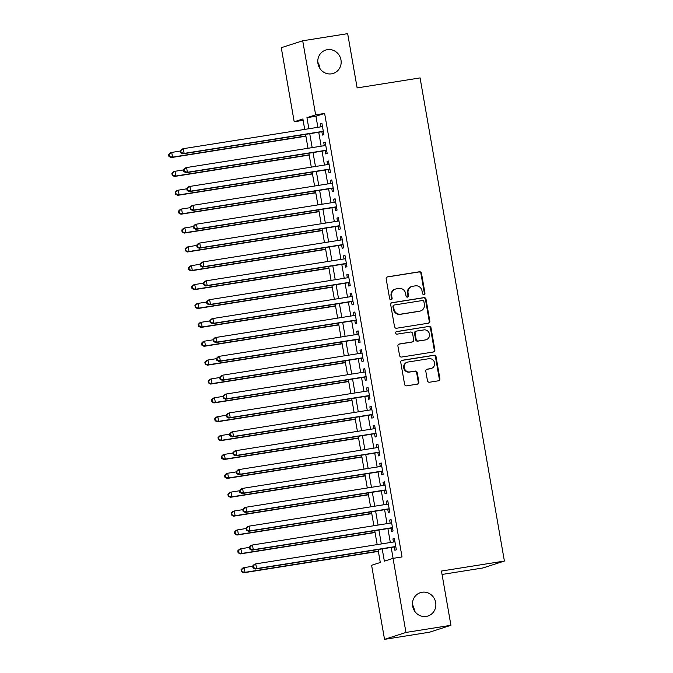<?xml version="1.0" encoding="UTF-8"?>
<svg xmlns="http://www.w3.org/2000/svg" width="673" height="673" viewBox="0 0 673 673"><rect width="100%" height="100%" fill="white"/><g stroke="black" fill="none" stroke-linecap="round" stroke-linejoin="round"><path stroke-width="1.01" d="M423.931 294.53A1.321 1.253 72.1 0 0 424.941 293.041L421.5 273.356A1.884 1.783 72.1 0 0 419.414 271.783L387.64 276.83A1.884 1.783 72.1 0 0 386.201 278.967L389.633 298.644A1.321 1.253 72.1 0 0 391.274 299.704A1.321 1.253 72.1 0 0 392.107 298.257L391.661 295.708A6.023 5.712 72.1 0 1 396.271 288.885L398.921 288.465A6.023 5.712 72.1 0 1 405.609 293.495L406.046 296.036A1.321 1.253 72.1 0 0 407.687 297.096A1.321 1.253 72.1 0 0 408.519 295.649L408.074 293.1A6.023 5.712 72.1 0 1 412.692 286.277L415.342 285.857A6.023 5.712 72.1 0 1 422.021 290.887L422.467 293.436A1.321 1.253 72.1 0 0 423.931 294.53M423.805 294.547A1.321 1.253 72.1 0 0 424.36 293.226L420.928 273.541A1.884 1.783 72.1 0 0 418.833 271.976L387.11 277.007M390.971 299.763A1.321 1.253 72.1 0 0 391.526 298.442L391.08 295.893L391.661 295.708M407.392 297.155A1.321 1.253 72.1 0 0 407.939 295.834L407.502 293.285L408.074 293.1M422.055 592.257A12.274 11.643 72.1 0 0 420.398 592.652A12.274 11.643 72.1 0 0 412.835 607.046A12.274 11.643 72.1 0 0 426.27 616.418A12.274 11.643 72.1 0 0 427.927 616.022A12.274 11.643 72.1 0 0 435.49 601.628A12.274 11.643 72.1 0 0 422.055 592.257M327.356 49.676A12.274 11.643 72.1 0 0 325.698 50.071A12.274 11.643 72.1 0 0 318.144 64.457A12.274 11.643 72.1 0 0 331.579 73.828A12.274 11.643 72.1 0 0 333.236 73.433A12.274 11.643 72.1 0 0 340.79 59.047A12.274 11.643 72.1 0 0 327.356 49.676M427.439 380.649A1.884 1.783 72.1 0 0 429.525 382.222L438.443 380.8A1.884 1.783 72.1 0 0 439.881 378.672L436.07 356.808A1.884 1.783 72.1 0 0 433.976 355.243L402.202 360.282A1.884 1.783 72.1 0 0 400.763 362.419L404.582 384.275A1.884 1.783 72.1 0 0 406.669 385.848L417.437 384.14A1.884 1.783 72.1 0 0 418.875 382.003L417.243 372.649A1.884 1.783 72.1 0 0 415.157 371.075L409.815 371.925A5.039 4.778 72.1 0 1 407.409 362.175A5.039 4.778 72.1 0 1 408.082 362.015L429.004 358.692A5.039 4.778 72.1 0 1 431.418 368.442A5.039 4.778 72.1 0 1 430.737 368.602L427.246 369.157A1.884 1.783 72.1 0 0 425.807 371.294L427.439 380.649M303.136 120.358L294.202 121.771L281.272 47.699L302.707 40.784L347.663 33.65L357.136 87.911L420.078 77.917L504.397 561.055L441.454 571.04L450.927 625.301L405.962 632.443L384.535 639.35L371.605 565.278L380.295 562.477L378.041 549.547M302.707 40.784L315.637 114.864L306.947 117.666L308.882 128.745M382.205 548.89L384.35 561.164L393.04 558.363L402.025 556.941L324.622 113.434L315.637 114.864M393.04 558.363L405.962 632.443M428.39 323.191A1.884 1.783 72.1 0 0 429.828 321.063L426.017 299.199A1.884 1.783 72.1 0 0 423.923 297.626L392.149 302.673A1.884 1.783 72.1 0 0 390.71 304.802L394.521 326.666A1.884 1.783 72.1 0 0 396.616 328.239L428.39 323.191M431.04 328.003L434.859 349.867A1.884 1.783 72.1 0 1 433.412 351.996L401.638 357.043A1.884 1.783 72.1 0 1 399.552 355.47L397.92 346.115A1.884 1.783 72.1 0 1 399.358 343.979L412.246 341.934A1.884 1.783 72.1 0 0 413.685 339.806L412.608 333.598A1.884 1.783 72.1 0 0 410.513 332.025L397.104 334.153A1.321 1.253 72.1 0 1 396.473 331.604A1.321 1.253 72.1 0 1 396.649 331.562L428.953 326.43A1.884 1.783 72.1 0 1 431.04 328.003L430.459 328.188L434.278 350.053L434.859 349.867M321.862 131.765L322.434 135.071L323.881 134.608L321.904 123.285L320.457 123.748L320.996 126.818M325.152 150.643L325.732 153.94L327.179 153.478L325.202 142.154L323.755 142.617L324.293 145.696M328.449 169.512L329.021 172.818L330.468 172.347L328.5 161.024L327.044 161.495L327.583 164.565M331.739 188.39L332.319 191.687L333.766 191.225L331.789 179.901L330.342 180.364L330.88 183.435M335.036 207.259L335.608 210.565L337.064 210.094L335.087 198.771L333.631 199.242L334.17 202.312M338.326 226.128L338.906 229.434L340.353 228.963L338.376 217.64L336.929 218.111L337.467 221.181M341.623 245.006L342.195 248.303L343.651 247.841L341.674 236.517L340.227 236.98L340.757 240.059M344.913 263.875L345.493 267.181L346.94 266.71L344.963 255.387L343.516 255.858L344.054 258.928M348.21 282.753L348.791 286.05L350.238 285.588L348.261 274.264L346.814 274.727L347.344 277.798M351.508 301.622L352.08 304.928L353.527 304.457L351.55 293.134L350.103 293.605L350.641 296.675M354.797 320.491L355.378 323.797L356.825 323.326L354.848 312.003L353.401 312.474L353.931 315.544M358.095 339.369L358.667 342.666L360.114 342.204L358.137 330.88L356.69 331.343L357.228 334.414M361.384 358.238L361.965 361.544L363.412 361.073L361.435 349.75L359.988 350.221L360.518 353.291M364.682 377.107L365.254 380.413L366.701 379.951L364.724 368.627L363.277 369.09L363.815 372.161M367.971 395.985L368.552 399.282L369.999 398.82L368.022 387.497L366.575 387.959L367.113 391.038M371.269 414.854L371.841 418.16L373.288 417.689L371.311 406.366L369.864 406.837L370.402 409.907M374.558 433.732L375.139 437.029L376.586 436.567L374.609 425.243L373.162 425.706L373.7 428.777M377.856 452.601L378.428 455.907L379.875 455.436L377.906 444.113L376.451 444.584L376.989 447.654M381.145 471.47L381.726 474.776L383.173 474.314L381.196 462.982L379.749 463.453L380.287 466.524M384.443 490.348L385.015 493.645L386.47 493.183L384.493 481.86L383.038 482.322L383.576 485.401M387.732 509.217L388.313 512.523L389.76 512.052L387.783 500.729L386.336 501.2L386.874 504.27M391.03 528.095L391.602 531.392L393.057 530.93L391.08 519.606L389.633 520.069L390.163 523.14M324.622 113.434L315.94 116.236L317.875 127.315M318.733 132.261L321.164 146.192M322.031 151.139L324.462 165.062M325.32 170.008L327.751 183.931M328.617 188.886L331.049 202.809M331.907 207.755L334.338 221.678M335.204 226.624L337.636 240.555M338.494 245.502L340.925 259.425M341.791 264.371L344.223 278.294M345.089 283.249L347.512 297.172M348.378 302.118L350.81 316.041M351.676 320.987L354.099 334.91M354.965 339.865L357.397 353.788M358.263 358.734L360.694 372.657M361.552 377.603L363.984 391.535M364.85 396.481L367.281 410.404M368.139 415.35L370.571 429.273M371.437 434.228L373.868 448.151M374.726 453.097L377.158 467.02M378.024 471.966L380.455 485.898M381.313 490.844L383.745 504.767M384.611 509.713L387.042 523.636M387.9 528.591L390.332 542.514M391.198 547.46L393.099 558.354M394.319 546.964L394.9 550.27L396.347 549.799L394.37 538.476L392.923 538.947L393.461 542.017M442.052 574.456L482.97 567.962L504.397 561.055M450.927 625.301L429.492 632.216L384.535 639.35M414.408 610.756A12.274 11.643 72.1 0 0 412.49 604.825M319.709 68.175A12.274 11.643 72.1 0 0 317.799 62.244M304.709 129.409L302.892 118.97L294.202 121.771M377.174 544.6L374.743 530.677M373.885 525.731L371.454 511.808M370.587 506.853L368.156 492.93M367.298 487.984L364.867 474.061M364 469.106L361.569 455.184M360.703 450.237L358.28 436.314M357.413 431.368L354.982 417.445M354.116 412.49L351.693 398.567M350.826 393.621L348.395 379.698M347.529 374.752L345.098 360.821M344.24 355.874L341.808 341.951M340.942 337.005L338.511 323.082M337.653 318.127L335.221 304.204M334.355 299.258L331.924 285.335M331.066 280.389L328.634 266.458M327.768 261.511L325.337 247.588M324.479 242.642L322.047 228.719M321.181 223.764L318.75 209.841M317.892 204.895L315.46 190.972M314.594 186.026L312.163 172.103M311.296 167.148L308.873 153.225M308.007 148.279L305.576 134.356M309.74 133.691L312.171 147.614M313.038 152.569L315.469 166.492M316.327 171.438L318.758 185.361M319.625 190.308L322.056 204.23M322.922 209.185L325.345 223.108M326.212 228.054L328.643 241.977M329.509 246.924L331.932 260.855M332.799 265.801L335.23 279.724M336.096 284.671L338.527 298.593M339.385 303.548L341.817 317.471M342.683 322.417L345.114 336.34M345.972 341.287L348.404 355.218M349.27 360.164L351.701 374.087M352.559 379.034L354.991 392.956M355.857 397.911L358.288 411.834M359.146 416.78L361.578 430.703M362.444 435.65L364.875 449.572M365.733 454.527L368.165 468.45M369.031 473.397L371.462 487.319M372.329 492.266L374.752 506.197M375.618 511.144L378.049 525.066M378.916 530.013L381.339 543.935M315.94 116.236L306.947 117.666M320.457 123.748L321.946 123.512M323.755 142.617L325.244 142.382M327.044 161.495L328.533 161.259M330.342 180.364L331.831 180.128M333.631 199.242L335.12 198.998M336.929 218.111L338.418 217.875M340.227 236.98L341.707 236.745M343.516 255.858L345.005 255.622M346.814 274.727L348.303 274.491M350.103 293.605L351.592 293.361M353.401 312.474L354.89 312.238M356.69 331.343L358.179 331.108M359.988 350.221L361.477 349.985M363.277 369.09L364.766 368.854M366.575 387.959L368.064 387.724M369.864 406.837L371.353 406.601M373.162 425.706L374.651 425.471M376.451 444.584L377.94 444.348M379.749 463.453L381.238 463.217M383.038 482.322L384.527 482.087M386.336 501.2L387.825 500.964M389.633 520.069L391.114 519.834M392.923 538.947L394.412 538.703M411.876 286.471L411.296 286.656A6.023 5.712 72.1 0 0 407.502 293.285M395.463 289.079L394.883 289.264A6.023 5.712 72.1 0 0 391.08 295.893M428.339 323.2A1.884 1.783 72.1 0 0 429.248 321.248L425.437 299.384A1.884 1.783 72.1 0 0 423.342 297.811L391.619 302.85M423.897 301.63A1.321 1.253 72.1 0 0 422.434 300.528L394.546 304.962A1.321 1.253 72.1 0 0 393.537 306.451L394.008 309.134A6.023 5.712 72.1 0 0 400.687 314.165L419.75 311.145A6.023 5.712 72.1 0 0 424.369 304.314L423.897 301.63M393.966 305.147A1.321 1.253 72.1 0 0 392.956 306.636L393.537 306.451M420.566 310.943L419.986 311.136A6.023 5.712 72.1 0 1 419.17 311.33L400.107 314.358A6.023 5.712 72.1 0 1 393.427 309.319L392.956 306.636M433.37 352.004A1.884 1.783 72.1 0 0 434.278 350.053M398.828 344.164L411.666 342.12A1.884 1.783 72.1 0 0 411.918 342.061L412.499 341.876M396.204 331.73L428.953 326.43M425.622 339.815A5.039 4.778 72.1 0 0 429.399 333.749A5.039 4.778 72.1 0 0 423.889 329.905L416.52 331.074A1.884 1.783 72.1 0 0 415.073 333.202L416.158 339.411A1.884 1.783 72.1 0 0 418.244 340.984L425.042 340A5.039 4.778 72.1 0 0 425.723 339.84L426.295 339.655M416.267 331.133L415.687 331.318A1.884 1.783 72.1 0 0 414.501 333.396L415.073 333.202M425.042 340L417.672 341.169A1.884 1.783 72.1 0 1 415.578 339.596L414.501 333.396M430.459 328.188A1.884 1.783 72.1 0 0 428.373 326.624M431.418 368.442L430.838 368.627A5.039 4.778 72.1 0 1 430.156 368.796L426.716 369.342M407.409 362.175L406.829 362.368A5.039 4.778 72.1 0 0 409.234 372.11L409.815 371.925M417.386 384.148A1.884 1.783 72.1 0 0 418.295 382.188L416.663 372.834A1.884 1.783 72.1 0 0 414.576 371.269L409.234 372.11M438.392 380.809A1.884 1.783 72.1 0 0 439.301 378.857L435.49 357.001A1.884 1.783 72.1 0 0 433.404 355.428L401.672 360.467M180.229 151.063L171.708 152.418L172.532 157.137L171.085 157.6L305.895 136.198M169.512 156.229L169.184 154.344L168.603 154.529L168.931 156.422L172.532 157.137L305.862 135.971M168.603 154.529L170.261 152.88L171.708 152.418L169.184 154.344M171.085 157.6L168.931 156.422M180.187 150.794L180.515 152.687L181.096 152.493L180.768 150.609L180.187 150.794L181.845 149.145L183.292 148.683L322.485 126.583M180.768 150.609L183.292 148.683L184.116 153.402L182.669 153.865L323.301 131.538A1.918 1.817 72.1 0 1 323.351 131.529L323.301 131.538M323.309 131.302L184.116 153.402L181.096 152.493M180.515 152.687L182.669 153.865M183.527 169.933L174.997 171.287L175.821 176.006L174.374 176.477L309.193 155.068M172.801 175.106L172.473 173.213L171.893 173.407L172.229 175.291L175.821 176.006L309.151 154.84M171.893 173.407L173.55 171.758L174.997 171.287L172.473 173.213M174.374 176.477L172.229 175.291M186.816 188.81L178.295 190.165L179.119 194.884L177.672 195.347L312.482 173.945M176.099 193.975L175.771 192.091L175.19 192.276L175.518 194.161L179.119 194.884L312.449 173.71M175.19 192.276L176.848 190.627L178.295 190.165L175.771 192.091M177.672 195.347L175.518 194.161M190.114 207.679L181.584 209.034L182.408 213.753L180.961 214.216L315.78 192.815M179.388 212.845L179.06 210.96L178.48 211.145L178.816 213.038L182.408 213.753L315.738 192.587M178.48 211.145L180.137 209.505L181.584 209.034L179.06 210.96M180.961 214.216L178.816 213.038M193.403 226.557L184.882 227.911L185.706 232.622L184.259 233.094L319.069 211.692M182.686 231.722L182.358 229.838L181.777 230.023L182.105 231.907L185.706 232.622L319.036 211.457M181.777 230.023L183.435 228.374L184.882 227.911L182.358 229.838M184.259 233.094L182.105 231.907M183.477 169.672L183.805 171.556L184.385 171.371L184.057 169.478L183.477 169.672L185.134 168.023L186.581 167.552L325.782 145.461M184.057 169.478L186.581 167.552L187.405 172.271L185.958 172.742L326.59 150.416A1.918 1.817 72.1 0 1 326.641 150.407L326.59 150.416M326.598 150.172L187.405 172.271L184.385 171.371M183.805 171.556L185.958 172.742M186.774 188.541L187.102 190.425L187.683 190.24L187.355 188.356L186.774 188.541L188.432 186.892L189.879 186.429L329.072 164.33M187.355 188.356L189.879 186.429L190.703 191.149L189.256 191.612L329.888 169.285A1.918 1.817 72.1 0 1 329.938 169.276L329.888 169.285M329.896 169.049L190.703 191.149L187.683 190.24M187.102 190.425L189.256 191.612M190.064 207.41L190.4 209.303L190.972 209.118L190.644 207.225L190.064 207.41L191.721 205.77L193.168 205.299L332.369 183.199M190.644 207.225L193.168 205.299L193.992 210.018L192.545 210.481L333.177 188.154A1.918 1.817 72.1 0 1 333.228 188.154L333.177 188.154M333.185 187.918L193.992 210.018L190.972 209.118M190.4 209.303L192.545 210.481M193.361 226.288L193.689 228.172L194.27 227.987L193.942 226.103L193.361 226.288L195.019 224.639L196.466 224.176L335.659 202.077M193.942 226.103L196.466 224.176L197.29 228.887L195.843 229.358L336.475 207.032A1.918 1.817 72.1 0 1 336.525 207.023L336.475 207.032M336.483 206.796L197.29 228.887L194.27 227.987M193.689 228.172L195.843 229.358M196.701 245.426L188.179 246.781L188.995 251.5L187.548 251.963L322.367 230.561M185.984 250.592L185.647 248.707L185.075 248.892L185.403 250.777L188.995 251.5L322.325 230.334M185.075 248.892L186.724 247.243L188.179 246.781L185.647 248.707M187.548 251.963L185.403 250.777M196.651 245.157L196.987 247.041L197.559 246.856L197.231 244.972L196.651 245.157L198.308 243.508L199.755 243.046L338.956 220.946M197.231 244.972L199.755 243.046L200.579 247.765L199.132 248.228L339.764 225.901A1.918 1.817 72.1 0 1 339.815 225.892L339.764 225.901M339.781 225.665L200.579 247.765L197.559 246.856M196.987 247.041L199.132 248.228M199.999 264.296L191.469 265.65L192.293 270.369L190.846 270.84L325.665 249.431M189.273 269.469L188.945 267.576L188.364 267.77L188.692 269.654L192.293 270.369L325.623 249.203M188.364 267.77L190.022 266.121L191.469 265.65L188.945 267.576M190.846 270.84L188.692 269.654M199.948 264.035L200.276 265.919L200.857 265.734L200.529 263.841L199.948 264.035L201.606 262.386L203.053 261.915L342.246 239.815M200.529 263.841L203.053 261.915L203.877 266.634L202.43 267.105L343.062 244.779A1.918 1.817 72.1 0 1 343.112 244.77L343.062 244.779M343.07 244.535L203.877 266.634L200.857 265.734M200.276 265.919L202.43 267.105M203.288 283.173L194.766 284.528L195.582 289.247L194.135 289.71L328.954 268.308M192.571 288.338L192.234 286.454L191.662 286.639L191.99 288.524L195.582 289.247L328.912 268.073M191.662 286.639L193.311 284.99L194.766 284.528L192.234 286.454M194.135 289.71L191.99 288.524M203.246 282.904L203.574 284.788L204.155 284.603L203.818 282.719L203.246 282.904L204.895 281.255L206.35 280.792L345.543 258.693M203.818 282.719L206.35 280.792L207.166 285.512L205.719 285.975L346.351 263.648A1.918 1.817 72.1 0 1 346.402 263.639L346.351 263.648M346.368 263.412L207.166 285.512L204.155 284.603M203.574 284.788L205.719 285.975M206.586 302.042L198.055 303.397L198.88 308.116L197.433 308.579L332.252 287.178M195.86 307.208L195.532 305.323L194.951 305.508L195.279 307.401L198.88 308.116L332.21 286.95M194.951 305.508L196.609 303.868L198.055 303.397L195.532 305.323M197.433 308.579L195.279 307.401M206.535 301.773L206.863 303.666L207.444 303.473L207.116 301.588L206.535 301.773L208.193 300.133L209.639 299.662L348.833 277.562M207.116 301.588L209.639 299.662L210.464 304.381L209.017 304.844L349.649 282.517A1.918 1.817 72.1 0 1 349.699 282.517M349.657 282.281L210.464 304.381L207.444 303.473M206.863 303.666L209.017 304.844M209.875 320.92L201.353 322.266L202.178 326.985L200.722 327.457L335.541 306.055M199.158 326.085L198.821 324.193L198.249 324.386L198.577 326.27L202.178 326.985L335.499 305.82M198.249 324.386L199.906 322.737L201.353 322.266L198.821 324.193M200.722 327.457L198.577 326.27M209.833 320.651L210.161 322.535L210.742 322.35L210.405 320.457L209.833 320.651L211.482 319.002L212.937 318.531L352.13 296.44M210.405 320.457L212.937 318.531L213.753 323.25L212.306 323.721L352.946 301.395A1.918 1.817 72.1 0 1 352.989 301.386L352.946 301.395M352.955 301.151L213.753 323.25L210.742 322.35M210.161 322.535L212.306 323.721M213.173 339.789L204.642 341.144L205.467 345.863L204.02 346.326L338.839 324.924M202.447 344.955L202.119 343.07L201.538 343.255L201.866 345.14L205.467 345.863L338.797 324.697M201.538 343.255L203.196 341.606L204.642 341.144L202.119 343.07M204.02 346.326L201.866 345.14M213.122 339.52L213.45 341.404L214.031 341.219L213.703 339.335L213.122 339.52L214.78 337.871L216.226 337.409L355.42 315.309M213.703 339.335L216.226 337.409L217.051 342.128L215.604 342.591L356.236 320.264A1.918 1.817 72.1 0 1 356.286 320.255L356.236 320.264M356.244 320.028L217.051 342.128L214.031 341.219M213.45 341.404L215.604 342.591M216.462 358.659L207.94 360.013L208.765 364.732L207.318 365.203L342.128 343.794M205.745 363.832L205.416 361.939L204.836 362.124L205.164 364.017L208.765 364.732L342.086 343.567M204.836 362.124L206.493 360.484L207.94 360.013L205.416 361.939M207.318 365.203L205.164 364.017M216.42 358.389L216.748 360.282L217.329 360.097L217 358.204L216.42 358.389L218.077 356.749L219.524 356.278L358.717 334.178M217 358.204L219.524 356.278L220.349 360.997L218.893 361.468L359.533 339.142A1.918 1.817 72.1 0 1 359.584 339.133M359.542 338.898L220.349 360.997L217.329 360.097M216.748 360.282L218.893 361.468M219.76 377.536L211.229 378.891L212.054 383.602L210.607 384.073L345.426 362.671M209.034 382.701L208.706 380.817L208.125 381.002L208.453 382.887L212.054 383.602L345.384 362.436M208.125 381.002L209.783 379.353L211.229 378.891L208.706 380.817M210.607 384.073L208.453 382.887M219.709 377.267L220.037 379.151L220.618 378.966L220.29 377.082L219.709 377.267L221.367 375.618L222.813 375.155L362.007 353.056M220.29 377.082L222.813 375.155L223.638 379.866L222.191 380.338L362.823 358.011A1.918 1.817 72.1 0 1 362.873 358.002L362.823 358.011M362.831 357.775L223.638 379.866L220.618 378.966M220.037 379.151L222.191 380.338M223.049 396.405L214.527 397.76L215.352 402.479L213.905 402.942L348.715 381.541M212.332 401.571L212.003 399.686L211.423 399.871L211.751 401.764L215.352 402.479L348.673 381.313M211.423 399.871L213.08 398.223L214.527 397.76L212.003 399.686M213.905 402.942L211.751 401.764M223.007 396.136L223.335 398.029L223.916 397.836L223.587 395.951L223.007 396.136L224.664 394.496L226.111 394.025L365.304 371.925M223.587 395.951L226.111 394.025L226.936 398.744L225.489 399.207L366.12 376.88A1.918 1.817 72.1 0 1 366.171 376.872L366.12 376.88M366.129 376.644L226.936 398.744L223.916 397.836M223.335 398.029L225.489 399.207M226.347 415.275L217.816 416.629L218.641 421.348L217.194 421.82L352.013 400.41M215.621 420.448L215.293 418.556L214.712 418.749L215.04 420.633L218.641 421.348L351.971 400.183M214.712 418.749L216.37 417.1L217.816 416.629L215.293 418.556M217.194 421.82L215.04 420.633M226.296 415.014L226.624 416.898L227.205 416.713L226.877 414.82L226.296 415.014L227.954 413.365L229.4 412.894L368.594 390.803M226.877 414.82L229.4 412.894L230.225 417.613L228.778 418.084L369.41 395.758A1.918 1.817 72.1 0 1 369.46 395.749M369.418 395.514L230.225 417.613L227.205 416.713M226.624 416.898L228.778 418.084M229.636 434.152L221.114 435.507L221.939 440.226L220.492 440.689L355.302 419.287M218.918 439.318L218.59 437.433L218.01 437.618L218.338 439.503L221.939 440.226L355.268 419.052M218.01 437.618L219.667 435.969L221.114 435.507L218.59 437.433M220.492 440.689L218.338 439.503M229.594 433.883L229.922 435.768L230.503 435.582L230.174 433.698L229.594 433.883L231.251 432.234L232.698 431.772L371.891 409.672M230.174 433.698L232.698 431.772L233.523 436.491L232.076 436.954L372.707 414.627A1.918 1.817 72.1 0 1 372.758 414.618L372.707 414.627M372.716 414.391L233.523 436.491L230.503 435.582M229.922 435.768L232.076 436.954M232.934 453.022L224.403 454.376L225.228 459.095L223.781 459.566L358.6 438.157M222.208 458.195L221.88 456.302L221.299 456.487L221.636 458.38L225.228 459.095L358.558 437.93M221.299 456.487L222.956 454.847L224.403 454.376L221.88 456.302M223.781 459.566L221.636 458.38M232.883 452.752L233.211 454.645L233.792 454.46L233.464 452.567L232.883 452.752L234.541 451.112L235.987 450.641L375.189 428.541M233.464 452.567L235.987 450.641L236.812 455.36L235.365 455.831L375.997 433.496A1.918 1.817 72.1 0 1 376.047 433.496L375.997 433.496M376.005 433.261L236.812 455.36L233.792 454.46M233.211 454.645L235.365 455.831M236.223 471.899L227.701 473.254L228.526 477.965L227.079 478.436L361.889 457.034M225.505 477.064L225.177 475.18L224.597 475.365L224.925 477.25L228.526 477.965L361.855 456.799M224.597 475.365L226.254 473.716L227.701 473.254L225.177 475.18M227.079 478.436L224.925 477.25M236.181 471.63L236.509 473.514L237.089 473.329L236.761 471.445L236.181 471.63L237.838 469.981L239.285 469.518L378.478 447.419M236.761 471.445L239.285 469.518L240.11 474.229L238.663 474.701L379.294 452.374A1.918 1.817 72.1 0 1 379.345 452.365M379.303 452.138L240.11 474.229L237.089 473.329M236.509 473.514L238.663 474.701M239.521 490.768L230.99 492.123L231.815 496.842L230.368 497.305L365.187 475.904M228.795 495.934L228.467 494.049L227.886 494.234L228.223 496.119L231.815 496.842L365.145 475.676M227.886 494.234L229.543 492.586L230.99 492.123L228.467 494.049M230.368 497.305L228.223 496.119M239.47 490.499L239.807 492.392L240.379 492.199L240.051 490.314L239.47 490.499L241.127 488.85L242.574 488.388L381.776 466.288M240.051 490.314L242.574 488.388L243.399 493.107L241.952 493.57L382.584 471.243A1.918 1.817 72.1 0 1 382.634 471.235L382.584 471.243M382.592 471.007L243.399 493.107L240.379 492.199M239.807 492.392L241.952 493.57M242.81 509.638L234.288 510.992L235.113 515.711L233.666 516.183L368.476 494.773M232.092 514.811L231.764 512.919L231.184 513.112L231.512 514.996L235.113 515.711L368.442 494.546M231.184 513.112L232.841 511.463L234.288 510.992L231.764 512.919M233.666 516.183L231.512 514.996M242.768 509.377L243.096 511.261L243.676 511.076L243.348 509.183L242.768 509.377L244.425 507.728L245.872 507.257L385.065 485.157M243.348 509.183L245.872 507.257L246.697 511.976L245.25 512.447L385.881 490.121A1.918 1.817 72.1 0 1 385.932 490.112L385.881 490.121M385.89 489.877L246.697 511.976L243.676 511.076M243.096 511.261L245.25 512.447M246.108 528.515L237.586 529.87L238.402 534.589L236.955 535.052L371.774 513.65M235.39 533.681L235.054 531.796L234.482 531.981L234.81 533.866L238.402 534.589L371.732 513.415M234.482 531.981L236.13 530.332L237.586 529.87L235.054 531.796M236.955 535.052L234.81 533.866M246.057 528.246L246.394 530.131L246.966 529.945L246.638 528.061L246.057 528.246L247.714 526.597L249.161 526.135L388.363 504.035M246.638 528.061L249.161 526.135L249.986 530.854L248.539 531.317L389.171 508.99A1.918 1.817 72.1 0 1 389.221 508.981M389.187 508.754L249.986 530.854L246.966 529.945M246.394 530.131L248.539 531.317M249.405 547.385L240.875 548.739L241.7 553.458L240.253 553.921L375.071 532.52M238.679 552.55L238.351 550.665L237.771 550.851L238.099 552.743L241.7 553.458L375.029 532.293M237.771 550.851L239.428 549.21L240.875 548.739L238.351 550.665M240.253 553.921L238.099 552.743M249.355 547.115L249.683 549.008L250.263 548.815L249.935 546.93L249.355 547.115L251.012 545.475L252.459 545.004L391.652 522.904M249.935 546.93L252.459 545.004L253.284 549.723L251.837 550.186L392.468 527.859A1.918 1.817 72.1 0 1 392.519 527.859L392.468 527.859M392.477 527.624L253.284 549.723L250.263 548.815M249.683 549.008L251.837 550.186M252.695 566.262L244.173 567.608L244.989 572.328L243.542 572.799L378.361 551.397M241.977 571.427L241.641 569.535L241.069 569.728L241.397 571.613L244.989 572.328L378.319 551.162M241.069 569.728L242.717 568.079L244.173 567.608L241.641 569.535M243.542 572.799L241.397 571.613M252.653 565.993L252.981 567.877L253.561 567.692L253.225 565.808L252.653 565.993L254.301 564.344L255.757 563.873L394.95 541.782M253.225 565.808L255.757 563.873L256.573 568.592L255.126 569.064L395.758 546.737A1.918 1.817 72.1 0 1 395.808 546.728L395.758 546.737M395.774 546.493L256.573 568.592L253.561 567.692M252.981 567.877L255.126 569.064M424.36 293.226L424.941 293.041M391.526 298.442L392.107 298.257M407.939 295.834L408.519 295.649M387.143 276.99L387.64 276.83M418.833 271.976L419.414 271.783M420.928 273.541L421.5 273.356M391.652 302.833L392.149 302.673M423.342 297.811L423.923 297.626M425.437 299.384L426.017 299.199M429.248 321.248L429.828 321.063M393.427 309.319L394.008 309.134M400.107 314.358L400.687 314.165M419.17 311.33L419.75 311.145M398.862 344.139L399.358 343.979M411.666 342.12L412.246 341.934M415.578 339.596L416.158 339.411M417.672 341.169L418.244 340.984M426.749 369.317L427.246 369.157M430.156 368.796L430.737 368.602M414.576 371.269L415.157 371.075M416.663 372.834L417.243 372.649M418.295 382.188L418.875 382.003M401.705 360.442L402.202 360.282M433.404 355.428L433.976 355.243M435.49 357.001L436.07 356.808M439.301 378.857L439.881 378.672M393.789 305.189L394.37 305.004"/></g></svg>

